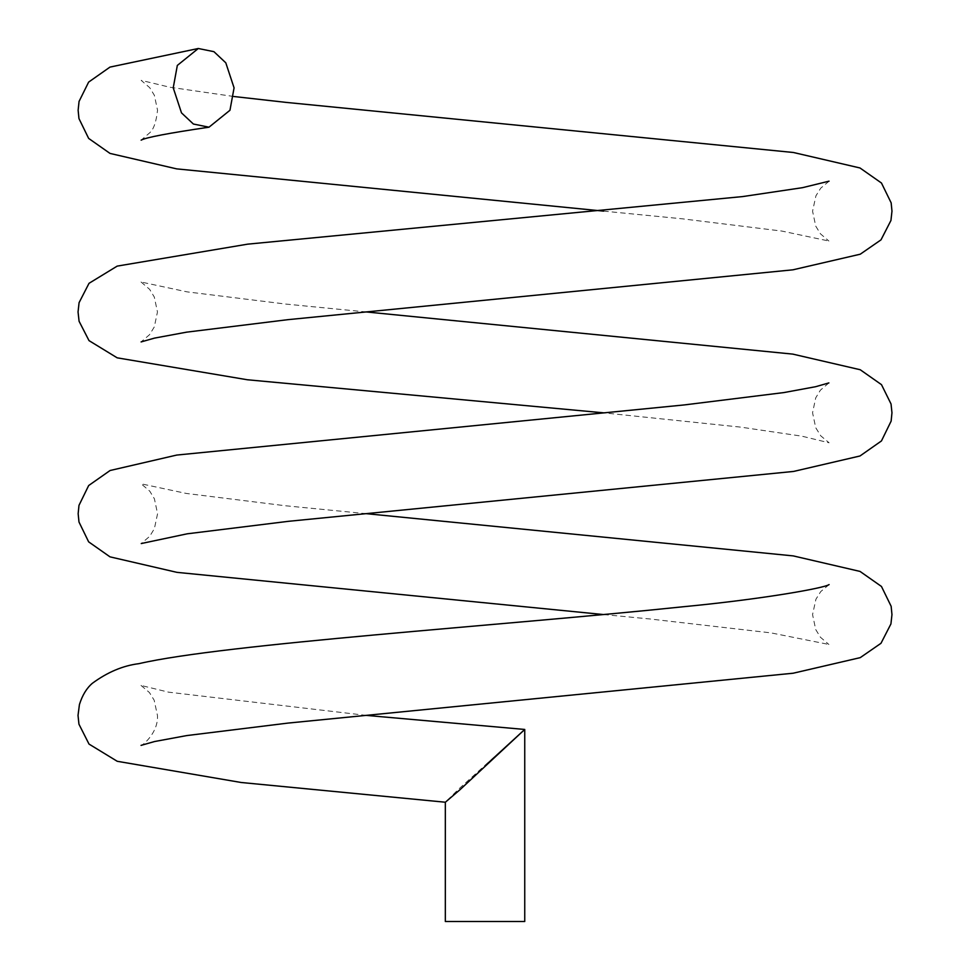 <?xml version="1.0" encoding="UTF-8"?>
<svg xmlns="http://www.w3.org/2000/svg" width="970" height="970" viewBox="0 0 970 970"><rect width="100%" height="100%" fill="white"/><g stroke="black" fill="none" stroke-linecap="round" stroke-linejoin="round"><path stroke-width="0.73" stroke-dasharray="4.85 3.64" d="M519.605 734.157L458.931 788.865L445.327 802.226M524.746 921.5L445.327 921.5M366.478 715.411L168.61 692.168L141.087 685.463M141.026 685.438L149.416 692.531L154.169 700.207L157.443 715.399C158.704 733.926 139.825 747.494 140.977 745.396M829.095 584.583L820.741 591.579L815.928 599.23L812.557 614.604L815.721 629.53L820.39 637.205L828.889 644.48M366.527 513.7L285.435 505.758L186.276 493.439L141.171 483.812L149.768 491.172L154.424 498.847L157.564 513.724L154.388 528.65L149.719 536.313L141.196 543.576M828.889 382.92L820.377 390.195L815.721 397.87L812.557 412.771L815.721 427.709L820.753 435.821L829.095 442.793L801.899 436.173L740.704 427.127L603.57 412.832M366.49 311.976L285.556 304.046L186.98 291.849L141.111 282.027M141.05 282.003L149.635 289.351L154.303 297.038L157.467 311.976L154.291 326.938L149.598 334.638L141.026 341.949M829.107 181.147L820.729 188.156L815.928 195.819L812.569 211.193L815.746 226.131L820.426 233.794L828.901 241.045M233.819 96.503L169.568 87.179L141.159 80.352L149.719 87.676L154.388 95.339L157.54 110.24C156.267 121.808 153.684 129.301 149.804 132.72L141.135 140.153M603.57 614.556L649.548 618.933L771.041 632.889L828.792 644.432M603.57 211.12L682.031 218.783L781.99 231.09L828.816 241.009"/><path stroke-width="1.45" d="M485.036 765.839L524.746 729.452L459.889 789.798L445.363 802.226L241.215 782.499L117.237 761.292L89.01 744.075L78.946 724.19L78.024 715.399L79.431 704.559C82.329 695.26 86.633 688.179 92.344 683.304C107.464 672.186 122.984 665.638 138.892 663.662C224.628 643.837 501.732 625.711 683.874 606.687C762.335 599.169 824.342 588.111 829.095 584.583L829.023 584.607M445.327 802.226L445.327 921.5L524.746 921.5L524.746 729.452L519.605 734.157M173.23 87.833L177.328 65.426L198.292 48.5L213.921 51.665L225.792 62.807L234.073 87.858L229.963 110.265L208.999 127.191L193.382 124.027L181.499 112.884L173.23 87.833M524.746 729.452L366.478 715.411M141.05 745.372L154.582 741.529L186.604 735.599L288.005 723.087L793.193 673.216L860.244 657.636L880.99 643.292L890.933 623.916L891.963 614.604L891.151 606.298L881.463 586.462L860.026 571.415L793.217 555.895L366.527 513.7M603.57 614.556L176.989 572.361L109.998 556.853L88.646 541.854L78.982 522.005L78.158 513.688L78.982 505.37L88.67 485.533L110.083 470.511L176.746 455.063L684.274 404.926L783.978 392.559L815.637 386.703L828.889 382.92M141.256 543.552L187.174 533.815L288.357 521.326L793.605 471.432L859.99 455.985L881.451 440.938L891.139 421.101L891.963 412.783L891.042 403.981L881.487 384.654L860.232 369.74L792.769 354.111L366.49 311.976M603.57 412.832L247.398 379.767L117.188 357.833L89.022 340.628L79.079 321.264L78.049 311.964L79.079 302.664L89.022 283.313L117.2 266.107L247.714 244.149L742.693 196.57L802.578 187.659L829.047 181.172M141.099 341.925L154.582 338.093L186.567 332.164L287.92 319.663L792.927 269.818L860.257 254.201L881.002 239.857L890.945 220.469L891.976 211.157L891.151 202.851L881.463 183.015L859.99 167.968L793.448 152.496L286.15 102.396L233.819 96.503M603.57 211.12L176.625 168.865L110.022 153.418L88.646 138.407L78.958 118.57L78.133 110.253L79.055 101.438L88.634 82.098L109.974 67.1L198.292 48.5M141.183 140.129L141.135 140.153C145.827 137.485 168.44 133.169 208.999 127.191"/></g></svg>
